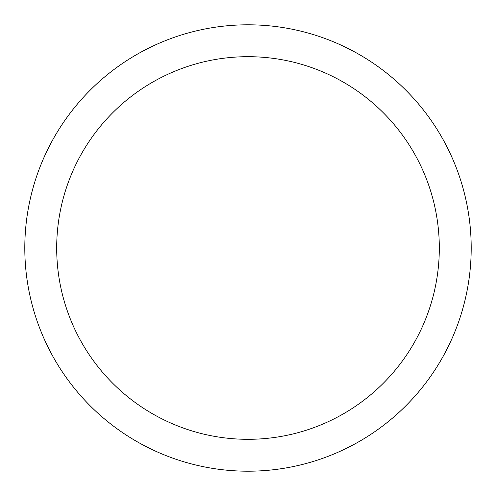 <?xml version="1.0" encoding="UTF-8"?>
<svg xmlns="http://www.w3.org/2000/svg" width="496" height="496" viewBox="0 0 496 496"><rect width="100%" height="100%" fill="white"/><g stroke="black" fill="none" stroke-linecap="round" stroke-linejoin="round"><path stroke-width="0.74" d="M248 24.8A223.2 223.2 0 0 1 471.2 248A223.2 223.2 0 0 1 248 471.2A223.2 223.2 0 0 1 24.8 248A223.2 223.2 0 0 1 248 24.8M248 439.313A191.313 191.313 0 0 1 56.687 248A191.313 191.313 0 0 1 248 56.687A191.313 191.313 0 0 1 439.313 248A191.313 191.313 0 0 1 248 439.313"/></g></svg>

